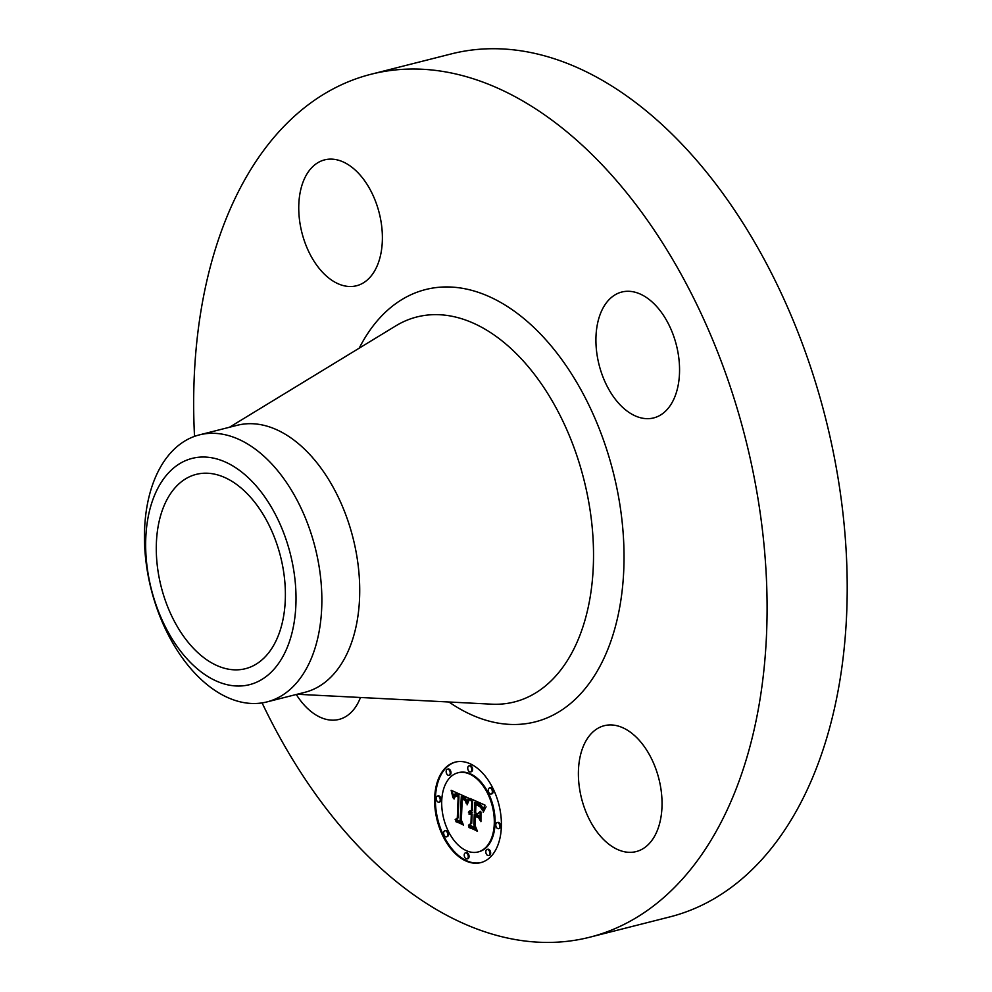 <?xml version="1.0" encoding="UTF-8"?>
<svg xmlns="http://www.w3.org/2000/svg" width="992" height="992" viewBox="0 0 992 992"><rect width="100%" height="100%" fill="white"/><g stroke="black" fill="none" stroke-linecap="round" stroke-linejoin="round"><path stroke-width="1.49" d="M360.48 697.488A64.939 39.891 75.8 0 1 339.004 719.423A64.939 39.891 75.8 0 1 332.444 720.18A64.939 39.891 75.8 0 1 296.273 694.487M194.519 436.368A445.123 273.432 75.8 0 1 371.008 74.264L451.124 53.952A445.123 273.432 75.8 0 1 839.914 489.961A445.123 273.432 75.8 0 1 669.885 916.893L589.781 937.204A445.123 273.432 75.8 0 1 262.086 702.906M371.008 74.264A445.123 273.432 75.8 0 1 759.798 510.272A445.123 273.432 75.8 0 1 589.781 937.204M299.807 222.158A64.939 39.891 75.8 0 1 324.607 159.873A64.939 39.891 75.8 0 1 381.325 223.485A64.939 39.891 75.8 0 1 356.525 285.758A64.939 39.891 75.8 0 1 299.807 222.158M660.982 789.297A64.939 39.891 75.8 0 1 636.17 851.582A64.939 39.891 75.8 0 1 579.452 787.97A64.939 39.891 75.8 0 1 604.264 725.698A64.939 39.891 75.8 0 1 660.982 789.297M628.345 291.276A64.939 39.891 75.8 0 1 677.586 350.387A64.939 39.891 75.8 0 1 653.691 417.917A64.939 39.891 75.8 0 1 647.131 418.674A64.939 39.891 75.8 0 1 597.891 359.563A64.939 39.891 75.8 0 1 621.786 292.032A64.939 39.891 75.8 0 1 628.345 291.276M157.926 570.512A100.229 61.566 75.8 0 1 196.205 474.374A100.229 61.566 75.8 0 1 283.749 572.558A100.229 61.566 75.8 0 1 245.47 668.682A100.229 61.566 75.8 0 1 157.926 570.512M195.461 667.232A116.721 71.697 -104.2 0 0 291.611 634.396A116.721 71.697 -104.2 0 0 246.214 475.825A116.721 71.697 -104.2 0 0 150.065 508.66A116.721 71.697 -104.2 0 0 195.461 667.232M199.318 434.905A137.727 84.605 -104.2 0 1 263.103 455.477A137.727 84.605 75.8 0 1 319.61 569.817A137.727 84.605 -104.2 0 1 267.009 701.902L304.854 692.317A137.727 84.605 75.8 0 0 357.467 560.22A137.727 84.605 75.8 0 0 237.162 425.308L199.318 434.905A137.727 84.605 -104.2 0 0 146.704 567.002A137.727 84.605 75.8 0 0 203.211 681.33A137.727 84.605 -104.2 0 0 267.009 701.902M501.344 827.204A51.844 31.843 -104.2 0 0 455.266 762.116A51.844 31.843 -104.2 0 0 434.67 797.543A51.844 31.843 -104.2 0 0 480.748 862.631A51.844 31.843 -104.2 0 0 501.344 827.204M455.663 762.03A51.844 31.843 -104.2 0 0 435.463 797.345A51.844 31.843 -104.2 0 0 481.145 862.519M478.442 851.868A40.846 25.085 -104.2 0 0 478.838 851.768A40.846 25.085 -104.2 0 0 495.07 823.856A40.846 25.085 -104.2 0 0 458.763 772.582A40.846 25.085 -104.2 0 0 458.366 772.681M470.915 771.764A3.137 1.934 -104.2 0 0 471.336 771.726A3.137 1.934 -104.2 0 0 472.576 769.581A3.137 1.934 -104.2 0 0 469.786 765.638A3.137 1.934 -104.2 0 0 469.402 765.812M498.964 828.506A3.137 1.934 -104.2 0 0 499.373 828.469A3.137 1.934 -104.2 0 0 500.625 826.324A3.137 1.934 -104.2 0 0 497.835 822.38A3.137 1.934 -104.2 0 0 497.451 822.554M491.474 793.873A3.137 1.934 -104.2 0 0 491.896 793.836A3.137 1.934 -104.2 0 0 493.136 791.69A3.137 1.934 -104.2 0 0 490.346 787.747A3.137 1.934 -104.2 0 0 489.961 787.921M467.406 858.737A3.137 1.934 -104.2 0 0 467.815 858.712A3.137 1.934 -104.2 0 0 469.067 856.555A3.137 1.934 -104.2 0 0 466.277 852.612A3.137 1.934 -104.2 0 0 465.893 852.785M488.994 855.377A3.137 1.934 -104.2 0 0 489.403 855.34A3.137 1.934 -104.2 0 0 490.656 853.194A3.137 1.934 -104.2 0 0 487.866 849.251A3.137 1.934 -104.2 0 0 487.481 849.425M439.357 801.995A3.137 1.934 -104.2 0 0 439.778 801.958A3.137 1.934 -104.2 0 0 441.018 799.812A3.137 1.934 -104.2 0 0 438.228 795.869A3.137 1.934 -104.2 0 0 437.844 796.043M449.326 775.124A3.137 1.934 -104.2 0 0 449.748 775.099A3.137 1.934 -104.2 0 0 450.988 772.942A3.137 1.934 -104.2 0 0 448.198 768.998A3.137 1.934 -104.2 0 0 447.814 769.172M446.846 836.628A3.137 1.934 -104.2 0 0 447.256 836.603A3.137 1.934 -104.2 0 0 448.508 834.446A3.137 1.934 -104.2 0 0 445.718 830.502A3.137 1.934 -104.2 0 0 445.334 830.676M441.738 800.693A40.846 25.085 -104.2 0 0 478.045 851.967A40.846 25.085 -104.2 0 0 494.264 824.054A40.846 25.085 -104.2 0 0 457.969 772.78A40.846 25.085 -104.2 0 0 441.738 800.693M468.484 798.076L451.137 790.277L452.984 797.804L454.237 794.307L458.217 795.286L458.019 796.254L454.882 795.646L453.753 798.374L454.076 799.006L455.427 796.08L458.155 796.886L457.3 818.028L455.154 819.615L461.813 822.579L460.189 819.491L461.292 796.526L464.628 798.523L466.228 803.322L468.484 798.076M469.241 799.887L469.117 799.118L467.988 801.052L467.096 804.847L469.241 799.887M465.223 800.854L464.454 799.329L461.801 797.903L460.908 820.049L462.731 824.178L455.75 821.066L463.512 825.108L461.354 820.074L462.235 798.709L465.347 800.829M485.063 805.144L469.935 798.424L471.795 802.044L471.436 811.01L469.563 811.072L468.422 812.746L471.361 812.795L471.324 813.8L469.018 814.159L471.299 814.37L470.927 823.509L468.447 825.22L475.602 828.407L473.841 824.811L474.275 814.097L477.611 815.573L479.917 820.198L480.277 811.282L477.797 813.837L475.602 812.87L475.937 804.661L479.706 806.459L481.566 808.79L479.52 805.789L475.59 803.917L475.242 812.696L474.35 812.312L474.746 802.354L480.252 805.38L482.422 810.464L485.063 805.144M485.683 807.463L483.736 809.497L483.228 812.274L485.683 807.463M480.934 821.686L480.946 812.014L480.934 821.686M475.453 816.441L478.442 817.768L475.118 815.697L474.709 825.629L476.668 830.378L468.695 826.82L477.462 831.308L475.094 825.53L475.453 816.441L478.057 817.036M471.113 798.944L472.601 801.834L472.242 810.811L471.436 811.01M471.795 802.044L472.601 801.834M470.419 810.848L468.422 812.746M469.65 812.398L472.167 812.597L471.324 813.8M470.32 813.552L469.972 814.283M470.034 814.258L472.105 814.172L471.733 823.31L469.241 825.022L475.242 827.688M474.275 814.097L478.417 815.374L479.979 818.524M480.252 811.94L477.797 813.837M475.937 804.661L478.107 804.958M474.746 802.354L480.537 804.698L482.906 809.112M469.563 811.072L470.369 810.873M469.278 811.282L470.084 811.084M469.018 811.555L469.824 811.344M468.794 811.89L469.6 811.679M468.596 812.287L469.402 812.076M469.886 812.361L470.692 812.163M470.146 812.361L470.94 812.15M470.394 812.386L471.2 812.188M470.654 812.46L471.46 812.25M470.927 812.56L471.733 812.361M471.15 812.671L471.944 812.473M471.361 812.795L472.167 812.597M469.402 813.824L470.208 813.626M469.204 813.973L470.01 813.775M469.018 814.159L469.824 813.961M470.233 814.209L471.039 814.01M470.444 814.184L471.237 813.986M470.642 814.196L471.448 813.986M470.865 814.221L471.659 814.023M471.076 814.283L471.882 814.085M471.299 814.37L472.105 814.172M470.927 823.509L471.733 823.31M468.447 825.22L469.241 825.022M477.611 815.573L478.417 815.374M476.296 804.785L477.102 804.574M476.631 804.896L477.437 804.698M476.941 805.02L477.747 804.81M477.239 805.132L478.032 804.934M477.499 805.244L478.28 805.045M477.834 805.405L478.603 805.206M478.156 805.554L478.888 805.368M478.466 805.702L479.148 805.529M478.752 805.851L479.384 805.69M475.292 802.615L476.086 802.416M476.706 803.272L477.499 803.061M477.536 803.619L478.33 803.408M477.97 803.818L478.764 803.607M478.367 804.028L479.173 803.818M478.752 804.239L479.558 804.028M479.099 804.45L479.905 804.252M479.434 804.673L480.227 804.475M479.731 804.909L480.537 804.698M480.004 805.144L480.81 804.934M480.252 805.38L481.058 805.169M480.475 805.628L481.269 805.417M480.661 805.876L481.467 805.678M480.847 806.149L481.653 805.95M481.021 806.459L481.827 806.26M481.207 806.818L482 806.62M481.38 807.215L482.186 807.017M481.554 807.662L482.36 807.451M481.728 808.133L482.534 807.934M481.901 808.654L482.707 808.455M482.075 809.212L482.881 809.013M452.104 790.698L453.307 795.807M454.671 794.133L459.023 795.088L458.019 796.254M454.882 795.646L455.626 795.46L455.055 796.241M455.427 796.08L456.828 796.278M458.044 796.254L458.961 796.675L458.106 817.83L455.96 819.417L461.429 821.847M461.292 796.526L465.025 797.878L466.699 801.834M451.36 791.108L452.166 790.909M451.583 791.926L452.377 791.715M451.782 792.72L452.575 792.521M451.968 793.488L452.761 793.29M452.141 794.245L452.935 794.046M452.302 794.989L453.096 794.778M452.451 795.696L453.245 795.497M452.575 796.39L453.195 796.241M454.919 794.096L455.712 793.898M455.179 794.084L455.985 793.885M455.464 794.108L456.27 793.91M455.774 794.17L456.58 793.972M456.097 794.257L456.903 794.059M456.444 794.381L457.25 794.17M456.816 794.53L457.61 794.332M457.076 794.654L457.882 794.456M457.362 794.79L458.155 794.592M457.634 794.939L458.44 794.741M457.932 795.113L458.726 794.902M458.217 795.286L459.023 795.088M454.572 795.919L455.378 795.708M454.435 796.092L455.241 795.894M454.311 796.316L455.105 796.117M454.187 796.576L454.869 796.402M455.613 796.043L456.419 795.844M455.824 796.043L456.63 795.844M456.047 796.068L456.853 795.857M456.295 796.105L457.101 795.906M456.556 796.179L457.349 795.981M457.126 796.402L457.895 796.204M458.155 796.886L458.961 796.675M457.3 818.028L458.106 817.83M455.154 819.615L455.96 819.417M461.565 796.613L462.359 796.402M461.826 796.7L462.632 796.502M462.086 796.799L462.892 796.601M462.346 796.911L463.152 796.712M462.607 797.022L463.413 796.824M462.929 797.171L463.723 796.973M463.214 797.332L464.02 797.134M463.5 797.506L464.293 797.295M463.76 797.68L464.554 797.481M463.996 797.878L464.802 797.68M464.231 798.089L465.025 797.878M464.43 798.3L465.236 798.101M464.628 798.523L465.422 798.324M464.802 798.771L465.595 798.56M464.95 799.019L465.756 798.82M465.099 799.292L465.905 799.081M465.236 799.589L466.042 799.378M465.36 799.912L466.166 799.701M465.484 800.259L466.29 800.048M465.595 800.631L466.389 800.432M465.694 801.04L466.5 800.829M465.794 801.462L466.587 801.263M465.88 801.92L466.674 801.722M468.67 799.726L469.377 799.688M468.447 800.122L469.216 799.924M468.224 800.556L468.956 800.37M467.988 801.052L468.683 800.879M467.753 801.598L468.41 801.424M467.517 802.193L468.15 802.032M486.092 806.893L485.088 808.282M485.038 807.401L485.832 807.203M484.666 807.91L485.472 807.699M484.319 808.418L485.125 808.22M484.022 808.951L484.778 808.753M483.736 809.497L484.431 809.323M483.488 810.055L484.121 809.894M456.06 821.798L463.214 824.414M462.235 798.709L463.413 798.622M462.446 798.771L463.252 798.572M462.656 798.845L463.45 798.647M462.867 798.932L463.611 798.734M463.152 799.068L463.872 798.895M463.45 799.23L464.12 799.056M463.723 799.416L464.368 799.254M469.03 827.564L477.189 830.626M467.74 767.982A3.137 1.934 -104.2 0 0 470.53 771.925A3.137 1.934 -104.2 0 0 471.783 769.78A3.137 1.934 -104.2 0 0 468.993 765.836A3.137 1.934 -104.2 0 0 467.74 767.982M495.789 824.724A3.137 1.934 -104.2 0 0 498.579 828.68A3.137 1.934 -104.2 0 0 499.819 826.522A3.137 1.934 -104.2 0 0 497.029 822.579A3.137 1.934 -104.2 0 0 495.789 824.724M488.3 790.091A3.137 1.934 -104.2 0 0 491.09 794.034A3.137 1.934 -104.2 0 0 492.342 791.889A3.137 1.934 -104.2 0 0 489.552 787.946A3.137 1.934 -104.2 0 0 488.3 790.091M464.231 854.968A3.137 1.934 -104.2 0 0 467.021 858.911A3.137 1.934 -104.2 0 0 468.261 856.766A3.137 1.934 -104.2 0 0 465.471 852.822A3.137 1.934 -104.2 0 0 464.231 854.968M485.807 851.595A3.137 1.934 -104.2 0 0 488.61 855.55A3.137 1.934 -104.2 0 0 489.85 853.393A3.137 1.934 -104.2 0 0 487.06 849.45A3.137 1.934 -104.2 0 0 485.807 851.595M440.225 800.023A3.137 1.934 -104.2 0 0 437.435 796.08A3.137 1.934 -104.2 0 0 436.182 798.225A3.137 1.934 -104.2 0 0 438.972 802.168A3.137 1.934 -104.2 0 0 440.225 800.023M450.194 773.152A3.137 1.934 -104.2 0 0 447.404 769.209A3.137 1.934 -104.2 0 0 446.152 771.354A3.137 1.934 -104.2 0 0 448.942 775.298A3.137 1.934 -104.2 0 0 450.194 773.152L450.988 772.942M447.702 834.656A3.137 1.934 -104.2 0 0 444.912 830.713A3.137 1.934 -104.2 0 0 443.672 832.858A3.137 1.934 -104.2 0 0 446.462 836.802A3.137 1.934 -104.2 0 0 447.702 834.656M229.462 427.254L395.684 325.934A198.574 121.979 75.8 0 1 590.277 511.5A198.574 121.979 75.8 0 1 491.573 704.171L297.154 694.264M359.228 348.155A223.014 136.995 75.8 0 1 504.742 304.842A223.014 136.995 75.8 0 1 620.384 508.003A223.014 136.995 75.8 0 1 448.93 702.001M492.342 791.889L493.136 791.69M478.045 851.967L478.838 851.768M457.969 772.78L458.763 772.582M470.53 771.925L471.336 771.726M468.993 765.836L469.786 765.638M498.579 828.68L499.373 828.469M497.029 822.579L497.835 822.38M491.09 794.034L491.896 793.836M489.552 787.946L490.346 787.747M467.021 858.911L467.815 858.712M465.471 852.822L466.277 852.612M488.61 855.55L489.403 855.34M487.06 849.45L487.866 849.251M437.435 796.08L438.228 795.869M438.972 802.168L439.778 801.958M447.404 769.209L448.198 768.998M448.942 775.298L449.748 775.099M444.912 830.713L445.718 830.502M446.462 836.802L447.256 836.603"/></g></svg>
